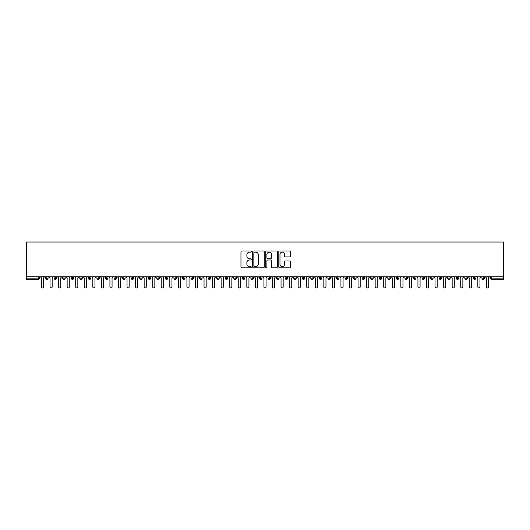 <?xml version="1.0" encoding="UTF-8"?>
<svg xmlns="http://www.w3.org/2000/svg" width="530" height="530" viewBox="0 0 530 530"><rect width="100%" height="100%" fill="white"/><g stroke="black" fill="none" stroke-linecap="round" stroke-linejoin="round"><path stroke-width="0.79" d="M251.313 251.584A0.59 0.59 0 0 0 250.723 250.995L241.799 250.995A0.841 0.841 0 0 0 240.958 251.836L240.958 266.954A0.841 0.841 0 0 0 241.799 267.796L250.723 267.796A0.59 0.59 0 0 0 251.313 267.206A0.59 0.59 0 0 0 250.723 266.616L249.57 266.616A2.69 2.69 0 0 1 246.881 263.933L246.881 262.668A2.69 2.69 0 0 1 249.57 259.985L250.723 259.985A0.59 0.59 0 0 0 251.313 259.395A0.59 0.59 0 0 0 250.723 258.806L249.57 258.806A2.69 2.69 0 0 1 246.881 256.123L246.881 254.864A2.69 2.69 0 0 1 249.57 252.174L250.723 252.174A0.59 0.59 0 0 0 251.313 251.584M289.546 256.918A0.841 0.841 0 0 0 290.387 256.076L290.387 251.836A0.841 0.841 0 0 0 289.546 250.995L279.635 250.995A0.841 0.841 0 0 0 278.793 251.836L278.793 266.954A0.841 0.841 0 0 0 279.635 267.796L289.546 267.796A0.841 0.841 0 0 0 290.387 266.954L290.387 261.833A0.841 0.841 0 0 0 289.546 260.992L285.306 260.992A0.841 0.841 0 0 0 284.464 261.833L284.464 264.371A2.246 2.246 0 0 1 282.218 266.616A2.246 2.246 0 0 1 279.973 264.371L279.973 254.42A2.246 2.246 0 0 1 282.218 252.174A2.246 2.246 0 0 1 284.464 254.42L284.464 256.076A0.841 0.841 0 0 0 285.306 256.918L289.546 256.918M26.5 276.766L26.5 242.024L503.5 242.024L503.5 276.766L26.5 276.766L26.5 278.131L38.246 278.131L38.246 276.766M264.265 251.836A0.841 0.841 0 0 0 263.423 250.995L253.512 250.995A0.841 0.841 0 0 0 252.677 251.836L252.677 266.954A0.841 0.841 0 0 0 253.512 267.796L263.423 267.796A0.841 0.841 0 0 0 264.265 266.954L264.265 251.836M266.577 250.995L276.488 250.995A0.841 0.841 0 0 1 277.322 251.836L277.322 266.954A0.841 0.841 0 0 1 276.488 267.796L272.241 267.796A0.841 0.841 0 0 1 271.406 266.954L271.406 260.826A0.841 0.841 0 0 0 270.565 259.985L267.749 259.985A0.841 0.841 0 0 0 266.908 260.826L266.908 267.206A0.59 0.59 0 0 1 266.325 267.796A0.59 0.59 0 0 1 265.735 267.206L265.735 251.836A0.841 0.841 0 0 1 266.577 250.995M39.525 278.131L38.246 278.131L38.246 279.416A1.285 1.285 0 0 0 39.525 278.131L39.525 276.766L39.525 278.131A1.285 1.285 0 0 1 38.246 279.416L26.5 279.416L26.5 278.131M503.5 276.766L503.5 279.416L491.754 279.416A1.285 1.285 0 0 1 490.475 278.131L490.475 276.766M46.839 276.766L46.839 279.416A1.285 1.285 0 0 1 45.56 278.131L45.56 276.766M48.084 276.766L48.084 278.137L45.56 278.131A1.285 1.285 0 0 0 46.839 279.416A1.285 1.285 0 0 0 48.084 278.137A1.285 1.285 0 0 1 46.839 279.416M55.398 276.766L55.398 278.131L54.113 278.131L54.113 276.766L54.113 278.131A1.285 1.285 0 0 0 55.398 279.416A1.285 1.285 0 0 0 56.637 278.137L56.637 278.137A1.285 1.285 0 0 1 55.398 279.416A1.285 1.285 0 0 1 54.113 278.131A1.285 1.285 0 0 0 55.398 279.416L55.398 278.131L56.637 278.131L56.637 276.766M63.951 276.766L63.951 278.131L62.672 278.131L62.672 276.766L62.672 278.131A1.285 1.285 0 0 0 63.951 279.416A1.285 1.285 0 0 0 65.197 278.137L65.197 278.137A1.285 1.285 0 0 1 63.951 279.416A1.285 1.285 0 0 1 62.672 278.131A1.285 1.285 0 0 0 63.951 279.416L63.951 278.131L65.197 278.131L65.197 276.766M72.511 276.766L72.511 278.131L71.225 278.131L71.225 276.766L71.225 278.131A1.285 1.285 0 0 0 72.511 279.416A1.285 1.285 0 0 0 73.749 278.137L73.749 278.137A1.285 1.285 0 0 1 72.511 279.416A1.285 1.285 0 0 1 71.225 278.131A1.285 1.285 0 0 0 72.511 279.416L72.511 278.131L73.749 278.131L73.749 276.766M81.063 276.766L81.063 278.131L79.785 278.131L79.785 276.766L79.785 278.131A1.285 1.285 0 0 0 81.063 279.416A1.285 1.285 0 0 0 82.309 278.137L82.309 278.137A1.285 1.285 0 0 1 81.063 279.416A1.285 1.285 0 0 1 79.785 278.131A1.285 1.285 0 0 0 81.063 279.416L81.063 278.131L82.309 278.131L82.309 276.766M89.623 279.416A1.285 1.285 0 0 1 88.338 278.131L88.338 276.766L88.338 278.131A1.285 1.285 0 0 0 89.623 279.416A1.285 1.285 0 0 0 90.862 278.137L90.862 278.137A1.285 1.285 0 0 1 89.623 279.416L89.623 278.131L90.862 278.131L90.862 276.766M98.176 276.766L98.176 279.416A1.285 1.285 0 0 1 96.897 278.131L96.897 276.766L96.897 278.131A1.285 1.285 0 0 0 98.176 279.416A1.285 1.285 0 0 0 99.421 278.137L99.421 276.766M106.735 276.766L106.735 279.416A1.285 1.285 0 0 1 105.45 278.131L105.45 276.766L105.45 278.131A1.285 1.285 0 0 0 106.735 279.416A1.285 1.285 0 0 0 107.974 278.137L107.974 276.766M115.288 276.766L115.288 278.131L114.01 278.131L114.01 276.766L114.01 278.131A1.285 1.285 0 0 0 115.288 279.416A1.285 1.285 0 0 0 116.534 278.137L116.534 278.137A1.285 1.285 0 0 1 115.288 279.416A1.285 1.285 0 0 1 114.01 278.131A1.285 1.285 0 0 0 115.288 279.416L115.288 278.131L116.534 278.131L116.534 276.766M123.848 276.766L123.848 278.131L122.562 278.131L122.562 276.766L122.562 278.131A1.285 1.285 0 0 0 123.848 279.416A1.285 1.285 0 0 0 125.087 278.137L125.087 278.137A1.285 1.285 0 0 1 123.848 279.416A1.285 1.285 0 0 1 122.562 278.131A1.285 1.285 0 0 0 123.848 279.416L123.848 278.131L125.087 278.131L125.087 276.766M132.401 276.766L132.401 278.131L131.122 278.131L131.122 276.766L131.122 278.131A1.285 1.285 0 0 0 132.401 279.416A1.285 1.285 0 0 0 133.646 278.137L133.646 278.137A1.285 1.285 0 0 1 132.401 279.416A1.285 1.285 0 0 1 131.122 278.131A1.285 1.285 0 0 0 132.401 279.416L132.401 278.131L133.646 278.131L133.646 276.766M140.96 276.766L140.96 278.131L139.675 278.131L139.675 276.766L139.675 278.131A1.285 1.285 0 0 0 140.96 279.416A1.285 1.285 0 0 0 142.199 278.137L142.199 278.137A1.285 1.285 0 0 1 140.96 279.416A1.285 1.285 0 0 1 139.675 278.131A1.285 1.285 0 0 0 140.96 279.416L140.96 278.131L142.199 278.131L142.199 276.766M149.513 276.766L149.513 279.416A1.285 1.285 0 0 1 148.234 278.131A1.285 1.285 0 0 0 149.513 279.416A1.285 1.285 0 0 1 148.234 278.131L148.234 276.766M150.758 276.766L150.758 278.137A1.285 1.285 0 0 1 149.513 279.416A1.285 1.285 0 0 0 150.758 278.137M158.072 279.416A1.285 1.285 0 0 1 156.787 278.131L156.787 276.766L156.787 278.131A1.285 1.285 0 0 0 158.072 279.416A1.285 1.285 0 0 0 159.311 278.137L159.311 278.137A1.285 1.285 0 0 1 158.072 279.416L158.072 278.131L159.311 278.131L159.311 276.766L159.311 278.131M166.625 276.766L166.625 279.416A1.285 1.285 0 0 1 165.34 278.131L165.34 276.766L165.34 278.131A1.285 1.285 0 0 0 166.625 279.416A1.285 1.285 0 0 0 167.864 278.137L167.864 276.766M175.185 276.766L175.185 279.416A1.285 1.285 0 0 1 173.9 278.131L173.9 276.766L173.9 278.131A1.285 1.285 0 0 0 175.185 279.416A1.285 1.285 0 0 0 176.424 278.137L176.424 276.766M183.738 276.766L183.738 278.131L182.452 278.131A1.285 1.285 0 0 0 183.738 279.416A1.285 1.285 0 0 1 182.452 278.131L182.452 276.766L182.452 278.131A1.285 1.285 0 0 0 183.738 279.416A1.285 1.285 0 0 0 184.977 278.137L184.977 276.766L184.977 278.131L183.738 278.131L183.738 279.416A1.285 1.285 0 0 0 184.977 278.137M192.297 279.416A1.285 1.285 0 0 1 191.012 278.131L191.012 276.766L191.012 278.131A1.285 1.285 0 0 0 192.297 279.416A1.285 1.285 0 0 0 193.536 278.137L193.536 278.137A1.285 1.285 0 0 1 192.297 279.416L192.297 278.131L193.536 278.131L193.536 276.766M200.85 276.766L200.85 278.131L199.565 278.131L199.565 276.766L199.565 278.131A1.285 1.285 0 0 0 200.85 279.416A1.285 1.285 0 0 0 202.089 278.137L202.089 278.137A1.285 1.285 0 0 1 200.85 279.416A1.285 1.285 0 0 1 199.565 278.131A1.285 1.285 0 0 0 200.85 279.416L200.85 278.131L202.089 278.131L202.089 276.766M209.41 279.416A1.285 1.285 0 0 1 208.124 278.131L208.124 276.766L208.124 278.131A1.285 1.285 0 0 0 209.41 279.416A1.285 1.285 0 0 0 210.648 278.137L210.648 278.137A1.285 1.285 0 0 1 209.41 279.416L209.41 278.131L210.648 278.131L210.648 276.766M217.963 276.766L217.963 279.416A1.285 1.285 0 0 1 216.677 278.131L216.677 276.766M219.201 276.766L219.201 278.137L216.677 278.131A1.285 1.285 0 0 0 217.963 279.416A1.285 1.285 0 0 0 219.201 278.137A1.285 1.285 0 0 1 217.963 279.416M226.522 279.416A1.285 1.285 0 0 1 225.237 278.131L225.237 276.766L225.237 278.131A1.285 1.285 0 0 0 226.522 279.416A1.285 1.285 0 0 0 227.761 278.137L227.761 278.137A1.285 1.285 0 0 1 226.522 279.416L226.522 278.131L227.761 278.131L227.761 276.766M235.075 276.766L235.075 279.416A1.285 1.285 0 0 1 233.79 278.131L233.79 276.766M236.314 276.766L236.314 278.137L233.79 278.131A1.285 1.285 0 0 0 235.075 279.416A1.285 1.285 0 0 0 236.314 278.137A1.285 1.285 0 0 1 235.075 279.416M243.634 276.766L243.634 279.416A1.285 1.285 0 0 1 242.349 278.131L242.349 276.766M244.873 276.766L244.873 278.137L242.349 278.131A1.285 1.285 0 0 0 243.634 279.416A1.285 1.285 0 0 0 244.873 278.137A1.285 1.285 0 0 1 243.634 279.416M252.187 276.766L252.187 279.416A1.285 1.285 0 0 1 250.902 278.131A1.285 1.285 0 0 0 252.187 279.416A1.285 1.285 0 0 1 250.902 278.131L250.902 276.766M253.426 276.766L253.426 278.137L253.426 276.766M260.74 276.766L260.74 279.416A1.285 1.285 0 0 1 259.462 278.131L259.462 276.766M261.986 276.766L261.986 278.137L259.462 278.131A1.285 1.285 0 0 0 260.74 279.416A1.285 1.285 0 0 0 261.986 278.137A1.285 1.285 0 0 1 260.74 279.416M269.3 276.766L269.3 279.416A1.285 1.285 0 0 1 268.014 278.131L268.014 276.766M270.538 276.766L270.538 278.137L268.014 278.131A1.285 1.285 0 0 0 269.3 279.416A1.285 1.285 0 0 0 270.538 278.137A1.285 1.285 0 0 1 269.3 279.416M277.852 276.766L277.852 279.416A1.285 1.285 0 0 1 276.574 278.131L276.574 276.766M279.098 276.766L279.098 278.137L276.574 278.131A1.285 1.285 0 0 0 277.852 279.416A1.285 1.285 0 0 0 279.098 278.137A1.285 1.285 0 0 1 277.852 279.416M286.412 276.766L286.412 279.416A1.285 1.285 0 0 1 285.127 278.131L285.127 276.766M287.651 276.766L287.651 278.137L285.127 278.131A1.285 1.285 0 0 0 286.412 279.416A1.285 1.285 0 0 0 287.651 278.137A1.285 1.285 0 0 1 286.412 279.416M294.965 276.766L294.965 279.416A1.285 1.285 0 0 1 293.686 278.131L293.686 276.766M296.21 276.766L296.21 278.137L296.21 276.766M303.524 276.766L303.524 279.416A1.285 1.285 0 0 1 302.239 278.131L302.239 276.766M304.763 276.766L304.763 278.137L302.239 278.131A1.285 1.285 0 0 0 303.524 279.416A1.285 1.285 0 0 0 304.763 278.137A1.285 1.285 0 0 1 303.524 279.416M312.077 279.416A1.285 1.285 0 0 1 310.799 278.131L310.799 276.766L310.799 278.131A1.285 1.285 0 0 0 312.077 279.416A1.285 1.285 0 0 0 313.323 278.137L313.323 278.137A1.285 1.285 0 0 1 312.077 279.416L312.077 278.131L313.323 278.131L313.323 276.766M320.637 276.766L320.637 279.416A1.285 1.285 0 0 1 319.351 278.131L319.351 276.766M321.876 276.766L321.876 278.137L321.876 276.766M329.19 276.766L329.19 279.416A1.285 1.285 0 0 1 327.911 278.131A1.285 1.285 0 0 0 329.19 279.416A1.285 1.285 0 0 1 327.911 278.131L327.911 276.766M330.435 276.766L330.435 278.137L330.435 276.766M337.749 276.766L337.749 278.131L336.464 278.131L336.464 276.766L336.464 278.131A1.285 1.285 0 0 0 337.749 279.416A1.285 1.285 0 0 0 338.988 278.137L338.988 278.137A1.285 1.285 0 0 1 337.749 279.416A1.285 1.285 0 0 1 336.464 278.131A1.285 1.285 0 0 0 337.749 279.416L337.749 278.131L338.988 278.131L338.988 276.766M346.302 276.766L346.302 279.416A1.285 1.285 0 0 1 345.023 278.131A1.285 1.285 0 0 0 346.302 279.416A1.285 1.285 0 0 1 345.023 278.131L345.023 276.766M347.548 276.766L347.548 278.137A1.285 1.285 0 0 1 346.302 279.416A1.285 1.285 0 0 0 347.548 278.137M354.861 279.416A1.285 1.285 0 0 1 353.576 278.131L353.576 276.766L353.576 278.131A1.285 1.285 0 0 0 354.861 279.416A1.285 1.285 0 0 0 356.1 278.137L356.1 278.137A1.285 1.285 0 0 1 354.861 279.416L354.861 278.131L356.1 278.131L356.1 276.766M363.414 276.766L363.414 279.416A1.285 1.285 0 0 1 362.136 278.131L362.136 276.766M364.66 276.766L364.66 278.137L364.66 276.766M371.974 276.766L371.974 279.416A1.285 1.285 0 0 1 370.689 278.131A1.285 1.285 0 0 0 371.974 279.416A1.285 1.285 0 0 1 370.689 278.131L370.689 276.766M373.213 276.766L373.213 278.137L373.213 276.766M380.527 276.766L380.527 279.416A1.285 1.285 0 0 1 379.242 278.131L379.242 276.766M381.766 276.766L381.766 278.137L381.766 276.766M389.086 276.766L389.086 279.416A1.285 1.285 0 0 1 387.801 278.131L387.801 276.766M390.325 276.766L390.325 278.137A1.285 1.285 0 0 1 389.086 279.416A1.285 1.285 0 0 0 390.325 278.137M397.639 276.766L397.639 279.416A1.285 1.285 0 0 1 396.354 278.131A1.285 1.285 0 0 0 397.639 279.416A1.285 1.285 0 0 1 396.354 278.131L396.354 276.766M398.878 276.766L398.878 278.137L396.354 278.131M406.199 276.766L406.199 279.416A1.285 1.285 0 0 1 404.913 278.131A1.285 1.285 0 0 0 406.199 279.416A1.285 1.285 0 0 1 404.913 278.131L404.913 276.766M404.913 278.131L407.438 278.131L407.438 276.766L407.438 278.137A1.285 1.285 0 0 1 406.199 279.416A1.285 1.285 0 0 0 407.438 278.137M414.751 276.766L414.751 278.131L413.466 278.131L413.466 276.766L413.466 278.131A1.285 1.285 0 0 0 414.751 279.416A1.285 1.285 0 0 0 415.99 278.137L415.99 278.137A1.285 1.285 0 0 1 414.751 279.416A1.285 1.285 0 0 1 413.466 278.131A1.285 1.285 0 0 0 414.751 279.416L414.751 278.131L415.99 278.131L415.99 276.766M423.311 276.766L423.311 279.416A1.285 1.285 0 0 1 422.026 278.131A1.285 1.285 0 0 0 423.311 279.416A1.285 1.285 0 0 1 422.026 278.131L422.026 276.766M424.55 276.766L424.55 278.137A1.285 1.285 0 0 1 423.311 279.416A1.285 1.285 0 0 0 424.55 278.137M431.864 276.766L431.864 279.416A1.285 1.285 0 0 1 430.579 278.131A1.285 1.285 0 0 0 431.864 279.416A1.285 1.285 0 0 1 430.579 278.131L430.579 276.766M433.103 276.766L433.103 278.137L433.103 276.766M440.423 276.766L440.423 279.416A1.285 1.285 0 0 1 439.138 278.131L439.138 276.766M441.662 276.766L441.662 278.137L441.662 276.766M448.976 276.766L448.976 279.416A1.285 1.285 0 0 1 447.691 278.131A1.285 1.285 0 0 0 448.976 279.416A1.285 1.285 0 0 1 447.691 278.131L447.691 276.766M450.215 276.766L450.215 278.137L450.215 276.766M457.536 276.766L457.536 279.416A1.285 1.285 0 0 1 456.25 278.131A1.285 1.285 0 0 0 457.536 279.416A1.285 1.285 0 0 1 456.25 278.131L456.25 276.766M458.775 276.766L458.775 278.137L458.775 276.766M466.089 276.766L466.089 279.416A1.285 1.285 0 0 1 464.803 278.131A1.285 1.285 0 0 0 466.089 279.416A1.285 1.285 0 0 1 464.803 278.131L464.803 276.766M467.327 276.766L467.327 278.137A1.285 1.285 0 0 1 466.089 279.416A1.285 1.285 0 0 0 467.327 278.137M474.642 276.766L474.642 279.416A1.285 1.285 0 0 1 473.363 278.131L473.363 276.766M474.642 279.416A1.285 1.285 0 0 1 473.363 278.131L475.887 278.131L475.887 276.766L475.887 278.137A1.285 1.285 0 0 1 474.642 279.416A1.285 1.285 0 0 0 475.887 278.137M483.201 276.766L483.201 279.416A1.285 1.285 0 0 1 481.916 278.131A1.285 1.285 0 0 0 483.201 279.416A1.285 1.285 0 0 1 481.916 278.131L481.916 276.766M484.44 276.766L484.44 278.137L484.44 276.766M89.623 276.766L89.623 278.131L88.338 278.131M158.072 276.766L158.072 278.131L156.787 278.131M192.297 276.766L192.297 278.131L191.012 278.131M209.41 276.766L209.41 278.131L208.124 278.131M226.522 276.766L226.522 278.131L225.237 278.131M252.187 279.416A1.285 1.285 0 0 0 253.426 278.137A1.285 1.285 0 0 1 252.187 279.416M294.965 279.416A1.285 1.285 0 0 0 296.21 278.137A1.285 1.285 0 0 1 294.965 279.416A1.285 1.285 0 0 1 293.686 278.131L296.21 278.131M312.077 276.766L312.077 278.131L310.799 278.131M320.637 279.416A1.285 1.285 0 0 0 321.876 278.137A1.285 1.285 0 0 1 320.637 279.416A1.285 1.285 0 0 1 319.351 278.131L321.876 278.131M329.19 279.416A1.285 1.285 0 0 0 330.435 278.137A1.285 1.285 0 0 1 329.19 279.416M354.861 276.766L354.861 278.131L353.576 278.131M363.414 279.416A1.285 1.285 0 0 0 364.66 278.137A1.285 1.285 0 0 1 363.414 279.416A1.285 1.285 0 0 1 362.136 278.131L364.66 278.131M371.974 279.416A1.285 1.285 0 0 0 373.213 278.137A1.285 1.285 0 0 1 371.974 279.416M380.527 279.416A1.285 1.285 0 0 0 381.766 278.137A1.285 1.285 0 0 1 380.527 279.416A1.285 1.285 0 0 1 379.242 278.131L381.766 278.131M397.639 279.416A1.285 1.285 0 0 0 398.878 278.137A1.285 1.285 0 0 1 397.639 279.416M431.864 279.416A1.285 1.285 0 0 0 433.103 278.137A1.285 1.285 0 0 1 431.864 279.416M440.423 279.416A1.285 1.285 0 0 0 441.662 278.137A1.285 1.285 0 0 1 440.423 279.416A1.285 1.285 0 0 1 439.138 278.131L441.662 278.131M448.976 279.416A1.285 1.285 0 0 0 450.215 278.137A1.285 1.285 0 0 1 448.976 279.416M457.536 279.416A1.285 1.285 0 0 0 458.775 278.137A1.285 1.285 0 0 1 457.536 279.416M491.754 279.416A1.285 1.285 0 0 1 490.475 278.131A1.285 1.285 0 0 0 491.754 279.416L491.754 278.131L503.5 278.131M483.201 279.416A1.285 1.285 0 0 0 484.44 278.137A1.285 1.285 0 0 1 483.201 279.416M254.44 252.174A0.59 0.59 0 0 0 253.85 252.764L253.85 266.034A0.59 0.59 0 0 0 254.44 266.616L255.659 266.616A2.69 2.69 0 0 0 258.342 263.933L258.342 254.864A2.69 2.69 0 0 0 255.659 252.174L254.44 252.174M271.406 254.46A2.246 2.246 0 0 0 269.154 252.214A2.246 2.246 0 0 0 266.908 254.46L266.908 257.971A0.841 0.841 0 0 0 267.749 258.806L270.565 258.806A0.841 0.841 0 0 0 271.406 257.971L271.406 254.46M41.472 286.902L41.472 277.833L41.472 286.902A1.067 1.067 0 0 0 42.546 287.976A1.067 1.067 0 0 0 43.612 286.902L43.612 277.833L43.612 286.902M44.679 276.766L43.612 277.833M41.472 277.833L40.406 276.766M50.032 286.902L50.032 277.833L50.032 286.902A1.067 1.067 0 0 0 51.099 287.976A1.067 1.067 0 0 0 52.165 286.902L52.165 277.833L52.165 286.902M58.585 286.902L58.585 277.833L58.585 286.902A1.067 1.067 0 0 0 59.651 287.976A1.067 1.067 0 0 0 60.725 286.902L60.725 277.833L60.725 286.902M67.144 286.902L67.144 277.833L67.144 286.902A1.067 1.067 0 0 0 68.211 287.976A1.067 1.067 0 0 0 69.278 286.902L69.278 277.833L69.278 286.902M75.697 286.902L75.697 277.833L75.697 286.902A1.067 1.067 0 0 0 76.764 287.976A1.067 1.067 0 0 0 77.837 286.902L77.837 277.833L77.837 286.902M53.238 276.766L52.165 277.833M50.032 277.833L48.959 276.766M61.791 276.766L60.725 277.833M58.585 277.833L57.518 276.766M70.351 276.766L69.278 277.833M67.144 277.833L66.071 276.766M78.904 276.766L77.837 277.833M75.697 277.833L74.631 276.766M84.25 286.902L84.25 277.833L84.25 286.902A1.067 1.067 0 0 0 85.323 287.976A1.067 1.067 0 0 0 86.39 286.902L86.39 277.833L86.39 286.902M87.463 276.766L86.39 277.833M84.25 277.833L83.183 276.766M92.81 286.902L92.81 277.833L92.81 286.902A1.067 1.067 0 0 0 93.876 287.976A1.067 1.067 0 0 0 94.949 286.902L94.949 277.833L94.949 286.902M101.362 286.902L101.362 277.833L101.362 286.902A1.067 1.067 0 0 0 102.436 287.976A1.067 1.067 0 0 0 103.502 286.902L103.502 277.833L103.502 286.902M109.922 286.902L109.922 277.833L109.922 286.902A1.067 1.067 0 0 0 110.989 287.976A1.067 1.067 0 0 0 112.062 286.902L112.062 277.833L112.062 286.902M118.475 286.902L118.475 277.833L118.475 286.902A1.067 1.067 0 0 0 119.548 287.976A1.067 1.067 0 0 0 120.615 286.902L120.615 277.833L120.615 286.902M96.016 276.766L94.949 277.833M92.81 277.833L91.743 276.766M104.576 276.766L103.502 277.833M101.362 277.833L100.296 276.766M113.128 276.766L112.062 277.833M109.922 277.833L108.849 276.766M121.688 276.766L120.615 277.833M118.475 277.833L117.408 276.766M127.034 286.902L127.034 277.833L127.034 286.902A1.067 1.067 0 0 0 128.101 287.976A1.067 1.067 0 0 0 129.174 286.902L129.174 277.833L129.174 286.902M135.587 286.902L135.587 277.833L135.587 286.902A1.067 1.067 0 0 0 136.66 287.976A1.067 1.067 0 0 0 137.727 286.902L137.727 277.833L137.727 286.902M144.147 286.902L144.147 277.833L144.147 286.902A1.067 1.067 0 0 0 145.213 287.976A1.067 1.067 0 0 0 146.287 286.902L146.287 277.833L146.287 286.902M152.7 286.902L152.7 277.833L152.7 286.902A1.067 1.067 0 0 0 153.773 287.976A1.067 1.067 0 0 0 154.839 286.902L154.839 277.833L154.839 286.902M161.259 286.902L161.259 277.833L161.259 286.902A1.067 1.067 0 0 0 162.326 287.976A1.067 1.067 0 0 0 163.399 286.902L163.399 277.833L163.399 286.902M130.241 276.766L129.174 277.833M127.034 277.833L125.961 276.766M138.8 276.766L137.727 277.833M135.587 277.833L134.521 276.766M147.353 276.766L146.287 277.833M144.147 277.833L143.073 276.766M155.913 276.766L154.839 277.833M152.7 277.833L151.633 276.766M164.466 276.766L163.399 277.833M161.259 277.833L160.186 276.766M169.812 286.902L169.812 277.833L169.812 286.902A1.067 1.067 0 0 0 170.885 287.976A1.067 1.067 0 0 0 171.952 286.902L171.952 277.833L171.952 286.902M173.025 276.766L171.952 277.833M169.812 277.833L168.745 276.766M178.371 286.902L178.371 277.833L178.371 286.902A1.067 1.067 0 0 0 179.438 287.976A1.067 1.067 0 0 0 180.511 286.902L180.511 277.833L180.511 286.902M181.578 276.766L180.511 277.833M178.371 277.833L177.298 276.766M186.924 286.902L186.924 277.833L186.924 286.902A1.067 1.067 0 0 0 187.998 287.976A1.067 1.067 0 0 0 189.064 286.902L189.064 277.833L189.064 286.902M190.137 276.766L189.064 277.833M186.924 277.833L185.858 276.766M195.484 286.902L195.484 277.833L195.484 286.902A1.067 1.067 0 0 0 196.55 287.976A1.067 1.067 0 0 0 197.624 286.902L197.624 277.833L197.624 286.902M198.69 276.766L197.624 277.833M195.484 277.833L194.411 276.766M204.037 286.902L204.037 277.833L204.037 286.902A1.067 1.067 0 0 0 205.11 287.976A1.067 1.067 0 0 0 206.177 286.902L206.177 277.833L206.177 286.902M207.25 276.766L206.177 277.833M204.037 277.833L202.97 276.766M212.596 286.902L212.596 277.833L212.596 286.902A1.067 1.067 0 0 0 213.663 287.976A1.067 1.067 0 0 0 214.736 286.902L214.736 277.833L214.736 286.902M215.803 276.766L214.736 277.833M212.596 277.833L211.523 276.766M221.149 286.902L221.149 277.833L221.149 286.902A1.067 1.067 0 0 0 222.222 287.976A1.067 1.067 0 0 0 223.289 286.902L223.289 277.833L223.289 286.902M224.356 276.766L223.289 277.833M221.149 277.833L220.082 276.766M229.709 286.902L229.709 277.833L229.709 286.902A1.067 1.067 0 0 0 230.775 287.976A1.067 1.067 0 0 0 231.848 286.902L231.848 277.833L231.848 286.902M232.915 276.766L231.848 277.833M229.709 277.833L228.635 276.766M238.261 286.902L238.261 277.833L238.261 286.902A1.067 1.067 0 0 0 239.335 287.976A1.067 1.067 0 0 0 240.401 286.902L240.401 277.833L240.401 286.902M241.468 276.766L240.401 277.833M238.261 277.833L237.195 276.766M246.821 286.902L246.821 277.833L246.821 286.902A1.067 1.067 0 0 0 247.888 287.976A1.067 1.067 0 0 0 248.954 286.902L248.954 277.833L248.954 286.902M250.027 276.766L248.954 277.833M246.821 277.833L245.748 276.766M255.374 286.902L255.374 277.833L255.374 286.902A1.067 1.067 0 0 0 256.447 287.976A1.067 1.067 0 0 0 257.514 286.902L257.514 277.833L257.514 286.902M258.58 276.766L257.514 277.833M255.374 277.833L254.307 276.766M263.933 286.902L263.933 277.833L263.933 286.902A1.067 1.067 0 0 0 265 287.976A1.067 1.067 0 0 0 266.067 286.902L266.067 277.833L266.067 286.902M267.14 276.766L266.067 277.833M263.933 277.833L262.86 276.766M272.486 286.902L272.486 277.833L272.486 286.902A1.067 1.067 0 0 0 273.553 287.976A1.067 1.067 0 0 0 274.626 286.902L274.626 277.833L274.626 286.902M275.693 276.766L274.626 277.833M272.486 277.833L271.42 276.766M281.046 286.902L281.046 277.833L281.046 286.902A1.067 1.067 0 0 0 282.112 287.976A1.067 1.067 0 0 0 283.179 286.902L283.179 277.833L283.179 286.902M284.252 276.766L283.179 277.833M281.046 277.833L279.973 276.766M289.599 286.902L289.599 277.833L289.599 286.902A1.067 1.067 0 0 0 290.665 287.976A1.067 1.067 0 0 0 291.738 286.902L291.738 277.833L291.738 286.902M292.805 276.766L291.738 277.833M289.599 277.833L288.532 276.766M298.151 286.902L298.151 277.833L298.151 286.902A1.067 1.067 0 0 0 299.225 287.976A1.067 1.067 0 0 0 300.291 286.902L300.291 277.833L300.291 286.902M301.365 276.766L300.291 277.833M298.151 277.833L297.085 276.766M306.711 286.902L306.711 277.833L306.711 286.902A1.067 1.067 0 0 0 307.778 287.976A1.067 1.067 0 0 0 308.851 286.902L308.851 277.833L308.851 286.902M309.918 276.766L308.851 277.833M306.711 277.833L305.644 276.766M315.264 286.902L315.264 277.833L315.264 286.902A1.067 1.067 0 0 0 316.337 287.976A1.067 1.067 0 0 0 317.404 286.902L317.404 277.833L317.404 286.902M318.477 276.766L317.404 277.833M315.264 277.833L314.197 276.766M323.823 286.902L323.823 277.833L323.823 286.902A1.067 1.067 0 0 0 324.89 287.976A1.067 1.067 0 0 0 325.963 286.902L325.963 277.833L325.963 286.902M327.03 276.766L325.963 277.833M323.823 277.833L322.75 276.766M332.376 286.902L332.376 277.833L332.376 286.902A1.067 1.067 0 0 0 333.45 287.976A1.067 1.067 0 0 0 334.516 286.902L334.516 277.833L334.516 286.902M335.589 276.766L334.516 277.833M332.376 277.833L331.31 276.766M340.936 286.902L340.936 277.833L340.936 286.902A1.067 1.067 0 0 0 342.002 287.976A1.067 1.067 0 0 0 343.076 286.902L343.076 277.833L343.076 286.902M344.142 276.766L343.076 277.833M340.936 277.833L339.863 276.766M349.489 286.902L349.489 277.833L349.489 286.902A1.067 1.067 0 0 0 350.562 287.976A1.067 1.067 0 0 0 351.628 286.902L351.628 277.833L351.628 286.902M352.702 276.766L351.628 277.833M349.489 277.833L348.422 276.766M358.048 286.902L358.048 277.833L358.048 286.902A1.067 1.067 0 0 0 359.115 287.976A1.067 1.067 0 0 0 360.188 286.902L360.188 277.833L360.188 286.902M361.255 276.766L360.188 277.833M358.048 277.833L356.975 276.766M366.601 286.902L366.601 277.833L366.601 286.902A1.067 1.067 0 0 0 367.674 287.976A1.067 1.067 0 0 0 368.741 286.902L368.741 277.833L368.741 286.902M369.814 276.766L368.741 277.833M366.601 277.833L365.534 276.766M375.16 286.902L375.16 277.833L375.16 286.902A1.067 1.067 0 0 0 376.227 287.976A1.067 1.067 0 0 0 377.3 286.902L377.3 277.833L377.3 286.902M378.367 276.766L377.3 277.833M375.16 277.833L374.087 276.766M383.713 286.902L383.713 277.833L383.713 286.902A1.067 1.067 0 0 0 384.787 287.976A1.067 1.067 0 0 0 385.853 286.902L385.853 277.833L385.853 286.902M386.926 276.766L385.853 277.833M383.713 277.833L382.647 276.766M392.273 286.902L392.273 277.833L392.273 286.902A1.067 1.067 0 0 0 393.339 287.976A1.067 1.067 0 0 0 394.413 286.902L394.413 277.833L394.413 286.902M395.479 276.766L394.413 277.833M392.273 277.833L391.2 276.766M400.826 286.902L400.826 277.833L400.826 286.902A1.067 1.067 0 0 0 401.899 287.976A1.067 1.067 0 0 0 402.966 286.902L402.966 277.833L402.966 286.902M404.039 276.766L402.966 277.833M400.826 277.833L399.759 276.766M409.385 286.902L409.385 277.833L409.385 286.902A1.067 1.067 0 0 0 410.452 287.976A1.067 1.067 0 0 0 411.525 286.902L411.525 277.833L411.525 286.902M412.592 276.766L411.525 277.833M409.385 277.833L408.312 276.766M417.938 286.902L417.938 277.833L417.938 286.902A1.067 1.067 0 0 0 419.011 287.976A1.067 1.067 0 0 0 420.078 286.902L420.078 277.833L420.078 286.902M421.151 276.766L420.078 277.833M417.938 277.833L416.871 276.766M426.498 286.902L426.498 277.833L426.498 286.902A1.067 1.067 0 0 0 427.564 287.976A1.067 1.067 0 0 0 428.637 286.902L428.637 277.833L428.637 286.902M429.704 276.766L428.637 277.833M426.498 277.833L425.424 276.766M435.05 286.902L435.05 277.833L435.05 286.902A1.067 1.067 0 0 0 436.124 287.976A1.067 1.067 0 0 0 437.19 286.902L437.19 277.833L437.19 286.902M438.257 276.766L437.19 277.833M435.05 277.833L433.984 276.766M443.61 286.902L443.61 277.833L443.61 286.902A1.067 1.067 0 0 0 444.677 287.976A1.067 1.067 0 0 0 445.75 286.902L445.75 277.833L445.75 286.902M446.817 276.766L445.75 277.833M443.61 277.833L442.537 276.766M452.163 286.902L452.163 277.833L452.163 286.902A1.067 1.067 0 0 0 453.236 287.976A1.067 1.067 0 0 0 454.303 286.902L454.303 277.833L454.303 286.902M455.369 276.766L454.303 277.833M452.163 277.833L451.096 276.766M460.722 286.902L460.722 277.833L460.722 286.902A1.067 1.067 0 0 0 461.789 287.976A1.067 1.067 0 0 0 462.856 286.902L462.856 277.833L462.856 286.902M463.929 276.766L462.856 277.833M460.722 277.833L459.649 276.766M469.275 286.902L469.275 277.833L469.275 286.902A1.067 1.067 0 0 0 470.349 287.976A1.067 1.067 0 0 0 471.415 286.902L471.415 277.833L471.415 286.902M472.482 276.766L471.415 277.833M469.275 277.833L468.209 276.766M477.835 286.902L477.835 277.833L477.835 286.902A1.067 1.067 0 0 0 478.901 287.976A1.067 1.067 0 0 0 479.968 286.902L479.968 277.833L479.968 286.902M481.041 276.766L479.968 277.833M477.835 277.833L476.761 276.766M486.388 286.902L486.388 277.833L486.388 286.902A1.067 1.067 0 0 0 487.454 287.976A1.067 1.067 0 0 0 488.527 286.902L488.527 277.833L488.527 286.902M489.594 276.766L488.527 277.833M486.388 277.833L485.321 276.766M491.754 276.766L491.754 278.131L490.475 278.131M99.421 278.131L96.897 278.131A1.285 1.285 0 0 0 98.176 279.416A1.285 1.285 0 0 0 99.421 278.137M105.45 278.131L107.974 278.131M106.735 279.416A1.285 1.285 0 0 0 107.974 278.137M148.234 278.131L150.758 278.131M165.34 278.131L167.864 278.131M176.424 278.131L173.9 278.131A1.285 1.285 0 0 0 175.185 279.416A1.285 1.285 0 0 0 176.424 278.137M166.625 279.416A1.285 1.285 0 0 0 167.864 278.137M250.902 278.131L253.426 278.131M327.911 278.131L330.435 278.131M345.023 278.131L347.548 278.131M370.689 278.131L373.213 278.131M390.325 278.131L387.801 278.131A1.285 1.285 0 0 0 389.086 279.416M422.026 278.131L424.55 278.131M430.579 278.131L433.103 278.131M447.691 278.131L450.215 278.131M456.25 278.131L458.775 278.131M464.803 278.131L467.327 278.131M481.916 278.131L484.44 278.131"/></g></svg>
